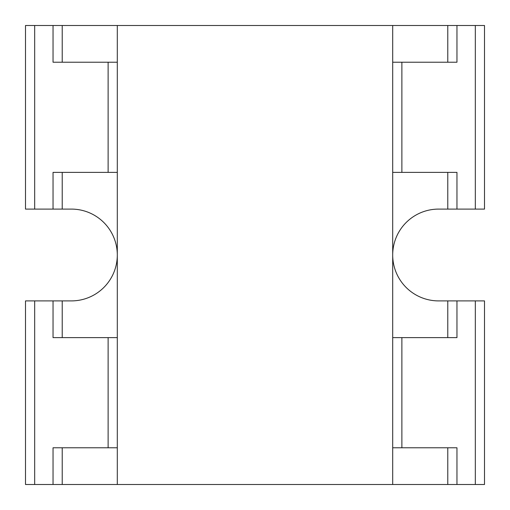 <?xml version="1.0" encoding="UTF-8"?>
<svg xmlns="http://www.w3.org/2000/svg" width="510" height="510" viewBox="0 0 510 510"><rect width="100%" height="100%" fill="white"/><g stroke="black" fill="none" stroke-linecap="round" stroke-linejoin="round"><path stroke-width="0.38" stroke-dasharray="2.55 1.91" d="M53.04 484.5L62.22 484.5L62.22 447.78L117.3 447.78L53.04 447.78L53.04 484.5L25.5 484.5L25.5 300.9L62.22 300.9L62.22 337.62L117.3 337.62L117.3 25.5L392.7 25.5L392.7 172.38L456.96 172.38L392.7 172.38L392.7 62.22L447.78 62.22L447.78 25.5L62.22 25.5L62.22 62.22L117.3 62.22L117.3 172.38L62.22 172.38L62.22 209.1L71.4 209.1A45.9 45.9 0 0 1 117.3 255A45.9 45.9 0 0 1 71.4 300.9L62.22 300.9L62.22 337.62L53.04 337.62L117.3 337.62L117.3 447.78L53.04 447.78L62.22 447.78L62.22 484.5L447.78 484.5L447.78 447.78L392.7 447.78L392.7 337.62L447.78 337.62L447.78 300.9L438.6 300.9A45.9 45.9 0 0 1 392.7 255A45.9 45.9 0 0 1 438.6 209.1L447.78 209.1L447.78 172.38L392.7 172.38L392.7 484.5L117.3 484.5L117.3 337.62L62.22 337.62L62.22 300.9M62.22 447.78L62.22 484.5M53.04 300.9L53.04 337.62L62.22 337.62M392.7 447.78L392.7 337.62L456.96 337.62L456.96 300.9L484.5 300.9L484.5 484.5L447.78 484.5L447.78 447.78L392.7 447.78L456.96 447.78L447.78 447.78L447.78 484.5M117.3 447.78L117.3 337.62M392.7 337.62L456.96 337.62L447.78 337.62L447.78 300.9L456.96 300.9M117.3 172.38L62.22 172.38L62.22 209.1L62.22 172.38L53.04 172.38L117.3 172.38L117.3 62.22L53.04 62.22L117.3 62.22M447.78 209.1L447.78 172.38L447.78 209.1L456.96 209.1L456.96 172.38L447.78 172.38M62.22 25.5L62.22 62.22L62.22 25.5L53.04 25.5L53.04 62.22L62.22 62.22M392.7 62.22L456.96 62.22L392.7 62.22L392.7 172.38M456.96 25.5L456.96 62.22L447.78 62.22L447.78 25.5L475.32 25.5L475.32 209.1L456.96 209.1M456.96 484.5L456.96 447.78L447.78 447.78M34.68 209.1L34.68 25.5L25.5 25.5L25.5 209.1L62.22 209.1M447.78 337.62L447.78 300.9M34.68 25.5L53.04 25.5M475.32 25.5L484.5 25.5L484.5 209.1L475.32 209.1M447.78 62.22L447.78 25.5M53.04 209.1L53.04 172.38L62.22 172.38M34.68 484.5L34.68 300.9M108.12 447.78L108.12 337.62M475.32 300.9L475.32 484.5M401.88 337.62L401.88 447.78M108.12 172.38L108.12 62.22M401.88 62.22L401.88 172.38"/><path stroke-width="0.76" d="M117.3 447.78L53.04 447.78L53.04 484.5L25.5 484.5L25.5 300.9L62.22 300.9L62.22 337.62L117.3 337.62M53.04 484.5L447.78 484.5L447.78 447.78L392.7 447.78M62.22 337.62L53.04 337.62L53.04 300.9M62.22 447.78L62.22 484.5M34.68 209.1L34.68 25.5L25.5 25.5L25.5 209.1L71.4 209.1A45.9 45.9 0 0 1 117.3 255A45.9 45.9 0 0 1 71.4 300.9L62.22 300.9M392.7 337.62L456.96 337.62L456.96 300.9L484.5 300.9L484.5 484.5L447.78 484.5M392.7 62.22L456.96 62.22L456.96 25.5L484.5 25.5L484.5 209.1L438.6 209.1A45.9 45.9 0 0 0 392.7 255A45.9 45.9 0 0 0 438.6 300.9L456.96 300.9M34.68 25.5L456.96 25.5M447.78 447.78L456.96 447.78L456.96 484.5M117.3 484.5L117.3 25.5M392.7 484.5L392.7 25.5M447.78 337.62L447.78 300.9M62.22 25.5L62.22 62.22L117.3 62.22M62.22 62.22L53.04 62.22L53.04 25.5M53.04 209.1L53.04 172.38L117.3 172.38M447.78 209.1L447.78 172.38L392.7 172.38M447.78 172.38L456.96 172.38L456.96 209.1M62.22 172.38L62.22 209.1M447.78 62.22L447.78 25.5M34.68 484.5L34.68 300.9M108.12 447.78L108.12 337.62M475.32 300.9L475.32 484.5M401.88 337.62L401.88 447.78M108.12 172.38L108.12 62.22M401.88 62.22L401.88 172.38M475.32 25.5L475.32 209.1"/></g></svg>
